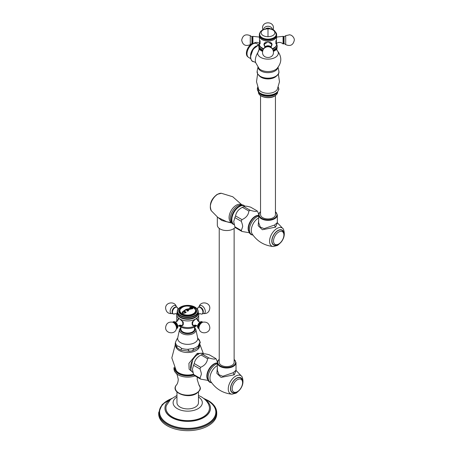 <?xml version="1.0" encoding="UTF-8"?>
<svg xmlns="http://www.w3.org/2000/svg" width="453" height="453" viewBox="0 0 453 453"><rect width="100%" height="100%" fill="white"/><g stroke="black" fill="none" stroke-linecap="round" stroke-linejoin="round"><path stroke-width="0.68" d="M259.212 49.315L257.672 52.939A10.328 5.963 120 0 0 255.316 60.504L255.605 62.627L254.054 61.687A9.309 5.374 -60 0 1 250.685 56.999A9.309 5.374 -60 0 1 258.923 44.887M276.964 50.232A10.328 5.963 0 0 1 274.252 57.922A10.328 5.963 0 0 1 260.69 57.401A10.328 5.963 0 0 1 257.672 52.939L259.008 50.255L259.031 48.465A9.309 5.374 0 0 0 261.409 50.81A9.309 5.374 0 0 0 262.587 51.382M272.496 49.094A8.25 4.762 0 0 0 275.854 46.546L276.33 45.611A8.647 4.994 0 0 0 276.641 44.292L276.641 43.403L276.33 44.128L276.641 36.014A8.647 4.994 0 0 0 276.596 35.515M263.487 49.094A8.25 4.762 180 0 1 260.13 46.546L259.654 45.611A8.647 4.994 180 0 1 259.348 44.292L259.348 43.245M263.816 48.664A8.647 4.994 180 0 1 259.654 45.611M272.168 48.664A8.647 4.994 0 0 0 276.33 45.611M264.92 47.004L263.918 44.558L267.995 41.818L272.066 44.558L271.064 47.004M259.388 35.515A8.647 4.994 180 0 0 259.348 36.014A8.647 4.994 180 0 0 267.995 41.008A8.647 4.994 0 0 0 276.641 36.014M272.06 44.36A4.077 3.33 0 0 1 271.607 45.696M263.923 44.36A4.077 3.33 180 0 0 264.376 45.696M271.392 42.91A3.896 3.182 0 0 1 271.891 44.462L271.891 44.162A3.896 3.182 180 0 0 271.777 43.414M264.207 43.414A3.896 3.182 180 0 0 264.093 44.162L264.093 44.462A3.896 3.182 0 0 1 264.592 42.91M259.348 36.014L259.654 44.128L259.348 43.403M265.526 28.839A3.76 3.069 0 0 1 270.458 28.839M276.641 34.53A8.647 4.994 0 0 1 267.995 39.524A8.647 4.994 180 0 1 259.348 34.53L259.348 35.017A8.647 4.994 180 0 0 267.995 40.011A8.647 4.994 0 0 0 276.641 35.017L276.641 34.53A8.647 4.994 0 0 0 275.985 32.627M259.348 34.53A8.647 4.994 180 0 1 259.999 32.627M267.995 39.105A8.25 4.762 0 0 0 276.171 34.96C275.781 30.617 273.051 28.494 267.995 28.601L262.7 29.824L260.871 31.234C260.401 31.093 259.263 34.785 259.812 34.96A8.25 4.762 180 0 0 267.995 39.105M252.904 43.952L252.904 36.359L252.406 36.399L252.406 43.913L252.904 43.952C255.271 41.891 257.666 41.863 260.09 43.867M271.46 47.967A3.76 3.069 180 0 0 267.995 46.081A3.76 3.069 180 0 0 264.524 47.967M283.08 43.952L283.578 43.913L283.578 36.399L283.08 36.359L283.08 43.952C280.713 41.891 278.318 41.863 275.894 43.867M259.167 93.176L260.226 94.031A9.547 5.51 0 0 0 261.239 94.722A9.547 5.51 0 0 0 274.745 94.722A9.547 5.51 180 0 0 275.758 94.031L276.817 93.176A10.849 6.263 0 0 1 260.316 93.964A10.849 6.263 0 0 1 259.167 93.176L257.678 87.146M275.447 95.577L275.447 214.626A7.452 4.303 180 0 1 270.843 218.601A7.452 4.303 180 0 1 262.723 217.672A7.452 4.303 180 0 1 260.537 214.626L260.537 95.577M258.652 214.949L258.652 222.559L260.333 227.106L264.099 228.623L274.597 225.016L277.332 222.559L277.332 214.949A9.343 5.396 180 0 1 274.597 218.765A9.343 5.396 180 0 1 264.416 219.931A9.343 5.396 180 0 1 258.652 214.949L259.105 213.216L260.537 211.579M258.652 220.011L258.193 225.707L262.372 229.739L275.583 227.134L277.372 222.814M277.87 230.719A8.347 4.819 -60 0 1 282.043 230.305C285.498 233.601 283.884 234.92 283.516 237.944C282.451 240.82 280.764 242.978 278.465 244.41C276.37 245.418 274.778 245.537 273.697 244.762A8.347 4.819 120 0 1 272.417 238.074A8.347 4.819 120 0 1 277.87 230.719M254.11 217.497A9.938 5.736 120 0 0 253.986 217.599A9.938 5.736 120 0 0 248.663 226.817A9.938 5.736 120 0 0 248.635 226.976M248.72 231.466A10.04 5.793 -60 0 1 248.142 228.567A10.04 5.793 -60 0 1 258.04 215.322M257.1 210.888L250.668 207.174C246.766 206.047 244.467 205.843 243.771 206.557L250.203 210.271C254.354 211.545 256.653 211.749 257.1 210.888A12.922 7.458 120 0 1 257.763 211.828L258.703 214.348M250.203 210.271A12.922 7.458 120 0 0 248.878 211.036C248.431 214.965 246.132 217.825 241.976 219.62A12.922 7.458 120 0 0 241.319 221.324C242.287 223.946 242.734 225.741 242.661 226.698L241.319 230.52A12.922 7.458 120 0 0 241.976 231.466L249.218 232.717M243.771 206.557A12.922 7.458 120 0 0 242.525 207.276A12.922 7.458 120 0 0 242.446 207.327C238.544 209.258 236.245 212.123 235.549 215.905A12.922 7.458 120 0 0 234.886 217.61L233.72 221.54L234.886 226.811A12.922 7.458 120 0 0 235.549 227.751L241.976 231.466M234.388 224.875L234.139 224.677A10.736 6.195 -60 0 1 231.84 219.722A10.736 6.195 -60 0 1 236.574 208.867A10.736 6.195 -60 0 1 244.869 206.087L245.164 206.206M234.886 226.811L241.319 230.52M234.886 217.61L241.319 221.324M235.549 215.905L241.976 219.62M242.446 207.327L248.878 211.036M231.296 222.621L226.76 221.755L217.961 217.519M231.613 223.052L221.823 220.486L217.259 216.913M217.332 217.247L217.332 225.147A9.343 5.396 0 0 0 223.103 230.13A9.343 5.396 0 0 0 233.284 228.963A9.343 5.396 180 0 0 235.215 227.332M219.224 228.397L219.224 362.292A7.452 4.303 0 0 0 221.404 365.333A7.452 4.303 0 0 0 229.529 366.267A7.452 4.303 0 0 0 234.133 362.292L234.133 228.397M217.332 362.615L217.332 370.226L219.014 374.767L222.78 376.284L233.284 372.677L236.019 370.226L236.019 362.615A9.343 5.396 180 0 1 233.284 366.432A9.343 5.396 180 0 1 223.103 367.598A9.343 5.396 180 0 1 217.332 362.615L217.791 360.882L219.224 359.246M217.332 367.672L216.879 373.368L221.058 377.406L234.269 374.795L236.058 370.475M236.557 378.38A8.347 4.819 -60 0 1 240.73 377.966C244.178 381.267 242.57 382.581 242.202 385.605C241.132 388.487 239.45 390.645 237.151 392.072C235.056 393.085 233.465 393.204 232.378 392.428A8.347 4.819 120 0 1 231.098 385.735A8.347 4.819 120 0 1 236.557 378.38M212.797 365.158A9.938 5.736 120 0 0 212.672 365.26A9.938 5.736 120 0 0 207.349 374.484A9.938 5.736 120 0 0 207.321 374.642M207.4 379.127A10.04 5.793 -60 0 1 206.828 376.228A10.04 5.793 -60 0 1 216.721 362.983M215.781 358.555L209.354 354.841C205.458 353.714 203.159 353.51 202.457 354.223L208.884 357.938C213.035 359.212 215.334 359.416 215.781 358.555A12.922 7.458 120 0 1 216.443 359.495L217.389 362.009M208.884 357.938A12.922 7.458 120 0 0 207.559 358.702C207.112 362.632 204.813 365.492 200.662 367.281A12.922 7.458 120 0 0 200 368.991C200.973 371.613 201.421 373.408 201.347 374.365L200 378.187A12.922 7.458 120 0 0 200.662 379.127L207.904 380.384M202.457 354.223A12.922 7.458 120 0 0 201.206 354.937A12.922 7.458 120 0 0 201.132 354.988C197.236 356.93 194.937 359.79 194.235 363.572A12.922 7.458 120 0 0 193.573 365.277L192.4 369.201L193.573 374.472A12.922 7.458 120 0 0 194.235 375.418L200.662 379.127M193.069 372.536L192.819 372.343A10.736 6.195 -60 0 1 190.52 367.383A10.736 6.195 -60 0 1 195.26 356.534A10.736 6.195 -60 0 1 203.556 353.753L203.85 353.872M193.573 374.472L200 378.187M193.573 365.277L200 368.991M194.235 363.572L200.662 367.281M201.132 354.988L207.559 358.702M202.734 353.385L197.253 353.357L188.924 363.351L189.111 369.167L192.842 372.355M192.576 360.209L190.792 369.552M179.36 349.365L180.957 350.152L181.568 348.351L179.36 346.675L177.157 345.809L176.761 347.411L179.36 349.365M187.757 349.314L189.388 351.29L192.548 350.769L193.782 348.38L187.757 349.314A12.214 7.05 180 0 1 181.568 348.351M198.306 345.764L198.216 347.864L200.294 342.264L199.926 342.287L198.306 345.764A12.214 7.05 180 0 1 193.782 348.38M197.848 338.34L200.294 342.264M177.208 338.657L177.587 338.317A12.214 7.05 0 0 0 177.112 338.759L177.27 338.601M176.761 347.411L175.13 344.252L175.498 342.236A12.214 7.05 0 0 0 177.157 345.809M177.112 338.759L175.498 342.236M180.883 327.055L180.883 329.116A6.829 3.941 0 0 0 185.096 332.757A6.829 3.941 0 0 0 192.542 331.902A6.829 3.941 180 0 0 194.541 329.116L194.541 327.055M196.681 325.594A10.487 6.053 180 0 1 195.124 326.743A10.487 6.053 0 0 1 178.737 325.594M177.225 312.377L176.953 312.989A11.082 6.399 0 0 0 176.766 315.531L176.766 320.175A11.082 6.399 0 0 0 176.664 321.67M179.28 325.333A11.082 6.399 0 0 0 179.875 325.701A11.082 6.399 0 0 0 195.549 325.701L193.074 325.656L192.095 322.27L195.549 319.048L197.151 318.595L197.485 319.303M176.766 315.531A11.082 6.399 0 0 0 179.875 319.048L183.323 322.27L182.349 325.656L179.875 325.701L179.354 325.305M177.938 319.303L178.272 318.595L179.875 319.048A11.082 6.399 0 0 0 195.549 319.048A11.082 6.399 180 0 0 198.657 315.531L198.657 320.175A11.082 6.399 0 0 1 198.759 321.67M182.695 325.418A4.077 2.35 60 0 1 182.219 325.486M182.831 321.5A3.896 2.248 60 0 1 183.312 323.572A3.896 2.248 60 0 1 182.502 325.356L182.876 325.141A3.896 2.248 -120 0 0 183.227 324.852M177.236 312.972A10.487 6.053 0 0 0 183.499 318.77A10.487 6.053 0 0 0 195.124 317.508A10.487 6.053 180 0 0 198.188 312.972M198.199 312.377L198.471 312.989A11.082 6.399 180 0 1 198.657 315.531M196.064 325.305L195.549 325.701A11.082 6.399 0 0 0 196.143 325.333M202.406 313.703A3.76 2.169 -120 0 0 203.267 312.009M198.652 307.196A3.76 2.169 60 0 1 201.574 308.108A3.76 2.169 60 0 1 203.267 311.941M192.729 325.418A4.077 2.35 120 0 0 193.199 325.486M192.197 324.852A3.896 2.248 120 0 0 192.548 325.141L192.916 325.356A3.896 2.248 -60 0 1 192.112 323.572A3.896 2.248 -60 0 1 192.593 321.5M198.997 328.668A3.76 2.169 -60 0 1 197.95 326.834A3.76 2.169 120 0 1 199.756 322.881A3.76 2.169 120 0 1 202.723 322.219M172.157 312.009A3.76 2.169 120 0 0 173.012 313.703M172.157 311.941A3.76 2.169 -60 0 1 173.85 308.108A3.76 2.169 -60 0 1 176.772 307.196M177.225 312.723A10.487 6.053 0 0 0 183.697 318.317A10.487 6.053 0 0 0 195.124 317.004A10.487 6.053 180 0 0 198.199 312.723L198.199 311.568A10.487 6.053 180 0 1 195.124 315.849A10.487 6.053 0 0 1 183.697 317.157A10.487 6.053 0 0 1 177.225 311.568L177.225 312.723M196.585 308.34A10.487 6.053 180 0 1 196.71 308.459A10.487 6.053 180 0 1 198.199 311.568M178.839 308.34A10.487 6.053 0 0 0 178.714 308.459A10.487 6.053 0 0 0 177.225 311.568M196.466 308.221A10.204 5.889 180 0 0 180.498 307.083A10.204 5.889 0 0 0 178.958 308.221A10.204 5.889 0 0 0 181.438 315.894A10.204 5.889 0 0 0 194.926 315.413A10.204 5.889 180 0 0 196.466 308.221L196.71 308.459M181.325 307.247A9.032 5.215 0 0 0 181.325 314.625A9.032 5.215 0 0 0 194.099 314.625A9.032 5.215 180 0 0 194.099 307.247A9.032 5.215 180 0 0 181.325 307.247M181.851 314.32A8.29 4.785 180 0 1 179.484 310.345C182.253 305.911 186.908 304.914 193.454 307.361L195.934 310.345A8.29 4.785 180 0 1 191.353 315.237A8.29 4.785 180 0 1 181.851 314.32M192.831 308.567C193.391 307.955 192.944 307.502 191.483 307.196L191.483 307.185C189.966 307.247 189.411 307.581 189.818 308.193C189.399 307.564 189.954 307.236 191.483 307.185L192.633 307.53L192.831 308.55L191.913 308.94A30.776 17.769 120 0 0 191.659 309.042A30.645 21.869 -136.1 0 0 190.651 308.657A30.787 12.214 -72.2 0 1 190.821 308.51L192.406 308.017L192.038 307.723L190.651 307.457L190.152 308.131A30.759 23.313 145.2 0 0 189.818 308.176L189.694 307.847M193.114 308.136L192.831 308.55M185.034 313.063L182.667 313.317L182.168 312.553L182.661 311.692A30.776 17.769 -60 0 1 183.844 310.803A30.589 17.661 60 0 1 184.184 310.979L184.269 311.2A30.566 17.65 60 0 1 184.898 311.556A30.566 17.65 60 0 1 185.6 311.97L185.968 312.009A30.589 17.661 60 0 1 186.223 312.174A30.776 17.769 120 0 0 185.034 313.063M187.287 310.599A30.793 17.78 -120 0 0 186.761 310.294A30.793 17.78 -120 0 0 186.308 310.039L185.464 310.079A30.798 17.78 120 0 0 185.13 310.299L184.971 310.65A30.679 5.98 81.9 0 1 185.096 310.951A30.798 24.422 156.9 0 0 184.898 310.996A30.634 14.349 -112 0 0 184.275 310.498A30.776 17.769 -60 0 1 186.376 309.15A30.821 17.797 60 0 1 186.715 309.325L186.817 309.727A30.815 17.792 60 0 1 187.27 309.982A30.815 17.792 60 0 1 187.791 310.288L188.499 310.362A30.821 17.797 60 0 1 188.754 310.52A30.776 17.769 120 0 0 187.638 311.205A30.77 17.769 -120 0 0 187.389 311.041L187.287 310.599L187.389 311.041M190.52 309.24L189.96 308.555L190.52 309.235L187.752 309.699L187.202 309.025L189.96 308.555A30.821 17.797 120 0 1 192.038 307.723M190.662 308.657A30.764 12.208 -72.2 0 1 190.821 308.521L191.166 308.606M192.406 308.034L191.166 308.623M186.715 309.325L186.817 309.727A30.798 17.78 60 0 1 187.791 310.305L187.791 310.288M185.13 310.299L184.971 310.667A30.657 5.98 81.9 0 1 185.084 310.951M182.168 312.564L182.661 311.709A30.759 17.758 -60 0 1 183.844 310.815A30.572 17.65 60 0 1 184.167 310.985L184.269 311.2A30.544 17.633 60 0 1 185.6 311.987L185.968 312.026A30.572 17.65 60 0 1 186.206 312.179M189.96 308.572L187.202 309.037M189.932 309.297L188.255 309.433L187.791 308.929L188.255 309.416L189.932 309.297L189.45 308.799L187.791 308.94M188.737 310.526A30.804 17.786 60 0 0 188.499 310.379L187.791 310.305M187.287 310.616L187.389 311.058L187.287 310.616M184.286 310.503A30.759 17.758 -60 0 1 186.376 309.167A30.804 17.786 60 0 1 186.698 309.331M182.876 312.604L183.742 313.102L182.876 312.587L183.057 311.84L182.876 312.587M183.742 313.085L184.841 312.859A30.793 17.78 -60 0 1 185.232 312.553L185.232 312.57A30.776 17.769 -60 0 0 184.841 312.87L183.742 313.102M185.232 312.44L185.232 312.44A30.464 17.588 60 0 0 183.618 311.5L183.448 311.522A30.798 17.78 120 0 0 183.057 311.823M172.701 322.219A3.76 2.169 -120 0 1 175.662 322.881A3.76 2.169 -120 0 1 177.474 326.834A3.76 2.169 60 0 1 176.427 328.668M198.465 392.009L198.465 402.717A10.753 6.206 180 0 1 195.317 407.111A10.753 6.206 180 0 1 183.595 408.453A10.753 6.206 180 0 1 176.959 402.717L176.959 392.009M198.465 397.009A14.609 8.437 180 0 1 197.825 408.804A14.609 8.437 180 0 1 177.378 408.685A14.609 8.437 0 0 1 176.959 397.009M198.465 395.452L201.426 396.885C205.441 399.399 207.967 402.27 209.014 405.497A21.767 12.565 180 0 1 198.069 419.127A21.767 12.565 180 0 1 172.321 416.958A21.767 12.565 0 0 1 166.41 405.497L170.538 399.41L176.959 395.452M170.379 399.557A22.758 13.143 0 0 0 164.954 408.074A22.758 13.143 0 0 0 171.619 417.366A22.758 13.143 180 0 0 196.421 420.214A22.758 13.143 180 0 0 210.469 408.074A22.758 13.143 180 0 0 205.045 399.557M164.954 408.153A22.758 13.143 0 0 0 164.954 408.238A22.758 13.143 0 0 0 171.619 417.53A22.758 13.143 180 0 0 196.421 420.378A22.758 13.143 180 0 0 210.469 408.238L210.469 408.074M204.586 399.138A28.126 16.24 0 0 1 207.599 400.65A28.126 16.24 180 0 1 207.599 423.612A28.126 16.24 180 0 1 167.825 423.612A28.126 16.24 0 0 1 170.838 399.138M216.732 412.621L216.732 413.917A29.02 16.755 180 0 1 198.816 429.399A29.02 16.755 180 0 1 167.191 425.763A29.02 16.755 0 0 1 158.692 413.917L158.692 412.621A29.02 16.755 0 0 0 167.191 424.467A29.02 16.755 180 0 0 198.816 428.096A29.02 16.755 180 0 0 216.732 412.621C216.579 407.842 213.708 403.799 208.108 400.497L203.703 398.414M158.714 413.266A29.02 16.755 0 0 0 158.692 413.917M250.532 55.532A8.001 4.621 -60 0 1 255.928 46.195M252.593 44.043A8.001 4.621 120 0 0 247.004 53.799A8.001 4.621 120 0 0 248.657 57.463L247.372 56.421A7.877 4.547 -60 0 1 246.398 53.352A7.877 4.547 -60 0 1 252.31 43.522M254.195 42.956A7.877 4.547 -60 0 1 255.118 43.012L256.658 43.607A8.001 4.621 120 0 0 253.063 43.788M277.87 67.565A9.938 5.736 0 0 1 271.273 72.333A9.938 5.736 0 0 1 260.962 70.974A9.938 5.736 180 0 1 258.114 67.565M255.526 62.372L259.156 68.675A10.334 5.968 0 0 0 276.828 68.675C282.106 62.559 282.1 56.365 276.811 50.079L276.953 48.465A9.309 5.374 0 0 1 273.397 51.382M259.309 47.797A8.941 5.159 0 0 0 261.67 50.215A8.941 5.159 0 0 0 262.723 50.736M273.261 50.736A8.941 5.159 0 0 0 276.675 47.797M259.348 44.06A9.083 5.243 0 0 0 262.972 50.034M273.012 50.034A9.083 5.243 0 0 0 276.641 44.06M266.149 28.732A3.794 3.097 0 0 1 269.835 28.732M263.555 29.422A4.479 3.658 0 0 1 267.995 26.268A4.479 3.658 0 0 1 272.429 29.422M267.995 36.693A6.857 3.958 180 0 1 261.132 32.735A6.857 3.958 180 0 1 267.995 28.777L267.995 36.693A6.857 3.958 0 0 0 274.852 32.735A6.857 3.958 0 0 0 267.995 28.777M260.09 40.645L260.09 43.709M252.406 43.748L251.908 43.488L251.908 36.818L252.406 36.557M250.277 35.679L250.277 44.632C245.622 46.568 242.757 45.074 241.676 40.153C242.757 35.232 245.622 33.743 250.277 35.679L251.908 36.818M270.798 46.75L271.891 44.462A3.896 3.182 0 0 1 271.047 46.438M264.937 46.438A3.896 3.182 0 0 1 264.093 44.462L265.186 46.75M269.694 42.027A3.709 3.029 0 0 1 271.704 44.717A3.709 3.029 0 0 1 270.769 46.727M265.215 46.727A3.709 3.029 0 0 1 264.28 44.717A3.709 3.029 0 0 1 266.29 42.027M271.687 48.165A3.794 3.097 180 0 0 267.995 45.77A3.794 3.097 180 0 0 264.297 48.165M271.126 47.718A3.596 2.933 180 0 0 267.995 46.217A3.596 2.933 180 0 0 264.858 47.718M268.459 46.744A3.335 2.724 180 0 0 267.525 46.744L267.366 46.761A4.479 3.658 180 0 1 268.618 46.761L268.459 46.744M275.894 43.709L275.894 40.645M284.076 43.488L285.707 44.632L285.707 35.679L284.076 36.818L284.076 43.488L283.578 43.748M257.157 71.166A10.9 6.291 0 0 0 260.282 76.325A10.9 6.291 0 0 0 272.723 77.542A10.9 6.291 0 0 0 278.827 71.166C280.418 77.152 266.97 80.781 260.362 76.557L257.593 73.884L257.157 71.166L257.91 67.31M260.509 76.563A10.578 6.11 0 0 0 277.287 75.164M259.292 75.838A9.751 5.629 180 0 0 261.098 77.282A9.751 5.629 0 0 0 276.692 75.838M278.357 73.952L279.478 81.778L277.298 89.349A9.751 5.629 0 0 1 261.098 91.653A9.751 5.629 180 0 1 258.686 89.349L256.506 81.778L257.627 73.952M257.751 87.338A10.646 6.144 0 0 0 260.464 93.358A10.646 6.144 0 0 0 273.38 94.309A10.646 6.144 0 0 0 278.233 87.338M277.491 92.565A9.547 5.51 180 0 1 274.745 95.906A9.547 5.51 180 0 1 264.79 97.202A9.547 5.51 180 0 1 258.493 92.565M275.447 211.772A8.947 5.164 180 0 1 274.32 218.278A8.947 5.164 180 0 1 262.327 218.623A8.947 5.164 180 0 1 260.537 211.772M275.583 227.134A1.988 1.149 60 0 1 274.597 225.016M277.361 222.768L283.391 229.088A10.453 6.036 120 0 0 276.959 228.476A10.453 6.036 120 0 0 269.812 238.958A10.453 6.036 120 0 0 273.312 246.534C264.286 245.583 257.225 241.364 252.134 233.878A10.13 5.849 120 0 1 258.437 218.046A10.13 5.849 -60 0 1 258.652 217.927M283.765 232.434A8.59 4.96 120 0 0 277.87 230.52A8.59 4.96 120 0 0 271.84 240.158A8.59 4.96 120 0 0 276.404 245.186M278.703 232.021A7.339 4.236 -60 0 1 283.889 235.016A7.339 4.236 -60 0 1 278.703 244.008A7.339 4.236 120 0 1 273.516 241.007A7.339 4.236 120 0 1 278.703 232.021M258.652 216.024A10.578 6.11 120 0 0 256.908 216.794A10.578 6.11 120 0 0 249.722 227.185A10.578 6.11 120 0 0 252.921 235.039M255.866 216.24A10.521 6.076 120 0 0 254.241 217.383A10.521 6.076 120 0 0 248.606 227.146L248.425 229.365L249.36 232.967L250.962 234.558L253.001 235.147M232.984 223.691A10.521 6.076 -60 0 1 232.1 215.118A10.521 6.076 -60 0 1 238.805 206.387A10.521 6.076 -60 0 1 243.442 205.583M233.878 224.524L232.819 224.082L231.211 222.485L230.283 218.516A10.578 6.11 -60 0 1 237.61 205.826A10.578 6.11 -60 0 1 237.763 205.741L237.61 205.826M231.047 222.191A10.13 5.849 -60 0 1 229.648 214.037A10.13 5.849 -60 0 1 236.228 205.22A10.13 5.849 120 0 1 241.172 204.654M217.706 194.263A10.453 6.036 -60 0 1 221.353 193.272L217.208 194.348C210.996 199.094 209.014 204.552 211.279 210.719A10.453 6.036 -60 0 1 217.706 194.263M234.133 359.439A8.947 5.164 180 0 1 233.001 365.945A8.947 5.164 180 0 1 221.013 366.29A8.947 5.164 180 0 1 219.224 359.439M234.269 374.795A1.988 1.149 60 0 1 233.284 372.677M236.047 370.429L242.072 376.749A10.453 6.036 120 0 0 235.645 376.137A10.453 6.036 120 0 0 228.499 386.624A10.453 6.036 120 0 0 231.998 394.201C222.972 393.249 215.911 389.031 210.821 381.545A10.13 5.849 120 0 1 217.123 365.707A10.13 5.849 -60 0 1 217.332 365.594M242.451 380.101A8.59 4.96 120 0 0 236.557 378.181A8.59 4.96 120 0 0 230.526 387.825A8.59 4.96 120 0 0 235.084 392.853M237.389 379.688A7.339 4.236 -60 0 1 242.576 382.683A7.339 4.236 -60 0 1 237.389 391.669A7.339 4.236 120 0 1 232.196 388.674A7.339 4.236 120 0 1 237.389 379.688M217.332 363.691A10.578 6.11 120 0 0 215.594 364.455A10.578 6.11 120 0 0 208.403 374.852A10.578 6.11 120 0 0 211.608 382.706M214.552 363.901A10.521 6.076 120 0 0 212.927 365.05A10.521 6.076 120 0 0 207.293 374.807L207.112 377.026L208.046 380.633L209.648 382.224L211.687 382.813M197.253 353.351L198.114 354.733M193.488 374.201A12.463 7.191 180 0 1 176.257 370.656L171.829 357.898L175.26 344.801M175.685 345.877A12.038 6.948 0 0 0 183.352 352.043A12.038 6.948 0 0 0 196.223 350.48A12.038 6.948 0 0 0 199.694 344.931M198.267 338.714A12.214 7.05 180 0 1 199.926 342.287M197.531 338.074L197.904 338.436L197.678 337.842A10.045 5.798 180 0 1 192.123 343.77A10.045 5.798 180 0 1 180.605 342.661A10.045 5.798 0 0 1 177.74 337.842L177.678 338.261M177.74 337.842L179.547 329.484A8.228 4.751 0 0 0 181.896 333.431A8.228 4.751 180 0 0 191.325 334.337A8.228 4.751 180 0 0 195.872 329.484L197.678 337.842M194.541 327.944A7.305 4.219 180 0 1 191.681 332.983A7.305 4.219 180 0 1 182.548 332.423A7.305 4.219 0 0 1 180.883 327.944M198.759 314.031L200.056 313.584C202.004 314.625 203.074 314.088 203.272 311.975C203.505 308.652 198.244 304.223 197.576 309.054A3.794 2.191 60 0 1 200.26 307.513A3.794 2.191 60 0 1 202.938 312.157A3.794 2.191 -120 0 1 200.266 313.714M200.469 307.253A3.335 1.925 60 0 1 203.318 311.562A3.335 1.925 -120 0 1 203.267 312.1M202.808 313.51L202.95 313.544A4.479 2.588 -120 0 0 205.283 311.364A4.479 2.588 60 0 0 202.536 306.154A4.479 2.588 60 0 0 199.06 306.806L199.02 306.947M196.698 318.55A3.896 2.248 -60 0 1 196.812 318.606A3.896 2.248 -60 0 1 197.395 319.263M193.776 325.531A3.896 2.248 -60 0 1 192.916 325.356L195.067 325.243C194.654 324.444 198.488 326.681 197.587 326.698M195.096 325.237A3.709 2.14 -60 0 1 192.553 323.68A3.709 2.14 -60 0 1 194.06 320.067M195.985 318.81A3.709 2.14 -60 0 1 197.802 320.56M202.406 321.998A3.794 2.191 120 0 0 200.056 322.123A3.794 2.191 120 0 0 197.582 326.409A3.794 2.191 120 0 0 197.576 326.647L197.582 326.409M198.652 328.504A3.794 2.191 -60 0 1 197.576 326.647L197.944 328.057L199.02 328.753M198.946 328.482A3.596 2.078 -60 0 1 198.063 326.766A3.596 2.078 120 0 1 199.722 323.057A3.596 2.078 120 0 1 202.531 322.27M201.585 322.513A3.335 1.925 120 0 0 198.601 326.862A3.335 1.925 -60 0 0 198.686 327.536L199.06 328.895A4.479 2.588 -60 0 1 198.946 327.995A4.479 2.588 120 0 1 202.95 322.157L201.585 322.513M175.158 313.714A3.794 2.191 120 0 1 172.48 312.157A3.794 2.191 -60 0 1 175.158 307.513A3.794 2.191 -60 0 1 177.848 309.048C177.344 304.24 171.953 308.521 172.151 311.975C172.146 313.974 173.216 314.507 175.362 313.584L176.664 314.031M172.157 312.1A3.335 1.925 120 0 1 172.106 311.562A3.335 1.925 -60 0 1 174.949 307.253M172.468 313.544C168.471 313.997 166.189 312.236 165.622 308.255C165.22 302.174 175.028 300.73 176.364 306.806A4.479 2.588 -60 0 0 172.887 306.154A4.479 2.588 -60 0 0 170.141 311.364A4.479 2.588 120 0 0 172.468 313.544L172.616 313.51M182.157 313.759A7.854 4.536 180 0 1 182.157 307.344A7.854 4.536 180 0 1 193.267 307.344A7.854 4.536 0 0 1 193.267 313.759A7.854 4.536 0 0 1 182.157 313.759M178.023 319.263A3.896 2.248 60 0 1 178.607 318.606A3.896 2.248 60 0 1 178.72 318.55M177.836 326.698C176.936 326.681 180.77 324.444 180.356 325.243L182.502 325.356A3.896 2.248 60 0 1 181.647 325.531M181.364 320.067A3.709 2.14 60 0 1 182.87 323.68A3.709 2.14 60 0 1 180.322 325.237M177.621 320.56A3.709 2.14 60 0 1 179.439 318.81M176.772 328.504A3.794 2.191 60 0 0 177.848 326.647A3.794 2.191 -120 0 0 177.842 326.409A3.794 2.191 -120 0 0 175.362 322.123A3.794 2.191 -120 0 0 173.012 321.998M172.893 322.27A3.596 2.078 -120 0 1 175.702 323.057A3.596 2.078 -120 0 1 177.355 326.766A3.596 2.078 60 0 1 176.477 328.482M176.364 328.895L176.738 327.536A3.335 1.925 60 0 0 176.817 326.862A3.335 1.925 -120 0 0 173.839 322.513L172.468 322.157A4.479 2.588 -120 0 1 176.472 327.995A4.479 2.588 60 0 1 176.364 328.895C175.028 334.971 165.22 333.533 165.622 327.445C166.189 323.47 168.471 321.704 172.468 322.157M193.782 374.824A12.809 7.395 180 0 1 174.915 368.623M193.895 374.993A13.12 7.576 180 0 1 180.781 374.744A13.12 7.576 180 0 1 174.598 368.062M195.045 375.888A13.669 7.894 180 0 1 176.268 373.538L174.501 371.318L173.895 368.872L174.167 367.224M176.511 384.863A12.435 7.18 0 0 0 180.515 393.833A12.435 7.18 0 0 0 196.5 393.057A12.435 7.18 0 0 0 198.912 384.863C199.801 387.547 202.797 388.346 196.449 393.527C187.468 399.376 169.83 392.196 176.511 384.863C177.474 383.872 178.057 382.032 178.267 379.354C177.259 374.807 176.591 372.87 176.268 373.538M171.336 398.719A28.426 16.41 0 0 0 167.61 423.736A28.426 16.41 180 0 0 207.808 423.736A28.426 16.41 180 0 0 207.808 400.526A28.426 16.41 0 0 0 204.088 398.719M258.991 44.688L253.114 49.167L250.452 56.789C250.911 60.272 252.111 61.902 254.054 61.687M259.031 48.465L258.765 46.03M277.219 46.03L276.953 48.465M259.348 43.981L259.218 47.633L262.802 50.47M273.182 50.47L276.387 48.216L277.219 45.929L276.641 43.981M265.441 28.856L270.543 28.856M262.785 29.779L262.525 28.114C262.202 21.059 273.782 21.059 273.459 28.114L273.199 29.779M252.904 36.359L259.348 37.067M251.908 43.488L250.277 44.632M271.783 48.256L267.995 45.764L264.201 48.256M267.366 46.761C264.388 47.344 262.774 49.156 262.525 52.191C262.202 59.252 273.782 59.247 273.459 52.191C273.21 49.156 271.596 47.344 268.618 46.761M283.08 36.359L276.636 37.067M284.076 36.818L283.578 36.557M285.707 35.679L289.733 34.762L291.37 35.306C294.784 37.633 294.314 40.402 294.308 40.153C293.227 45.074 290.362 46.568 285.707 44.632M278.827 71.166L278.074 67.31M278.306 87.146L278.935 89.326L276.817 93.176M258.448 92.01C258.108 96.993 269.201 99.552 274.66 96.087C276.84 94.501 277.797 93.142 277.536 92.01M275.447 211.579L277.332 214.949M283.391 229.088C285.65 235.254 283.674 240.713 277.457 245.458L273.312 246.534M253.986 217.599L255.911 216.211L258.652 215.192M248.663 226.817L248.606 227.146M244.603 205.939L243.697 205.243L241.523 204.654L237.768 205.736M241.67 204.66L232.746 196.749L221.353 193.272M217.967 217.525L211.279 210.719M234.133 359.246L236.019 362.615M242.072 376.749C244.337 382.921 242.361 388.374 236.143 393.125L231.998 394.201M212.672 365.26L214.592 363.872L217.332 362.859M207.349 374.484L207.293 374.807M203.374 353.651L199.892 344.376M180.957 350.152L189.388 351.29M192.548 350.769L198.216 347.864M194.541 327.281L195.872 329.484M179.547 329.484L180.883 327.281M202.95 313.544C206.953 313.997 209.235 312.236 209.796 308.255C210.203 302.174 200.39 300.73 199.06 306.806M196.443 318.391L197.802 320.645M200.311 321.981C200.736 322.768 196.885 320.554 197.791 320.526L197.802 320.679M202.808 322.196L201.659 321.607L200.056 322.123M199.06 328.895C200.39 334.971 210.203 333.533 209.796 327.445C209.235 323.47 206.953 321.704 202.95 322.157M178.98 318.391L177.621 320.645M177.621 320.679L177.633 320.526C178.533 320.543 174.699 322.779 175.113 321.981M177.842 326.409L177.633 327.779L176.398 328.753M172.616 322.196L173.759 321.607L175.362 322.123M197.372 377.23L197.151 379.354L198.912 384.863M171.715 398.414L162.191 404.489L158.692 412.621M248.657 57.463L250.673 58.624M256.658 43.607L258.674 44.768"/></g></svg>

